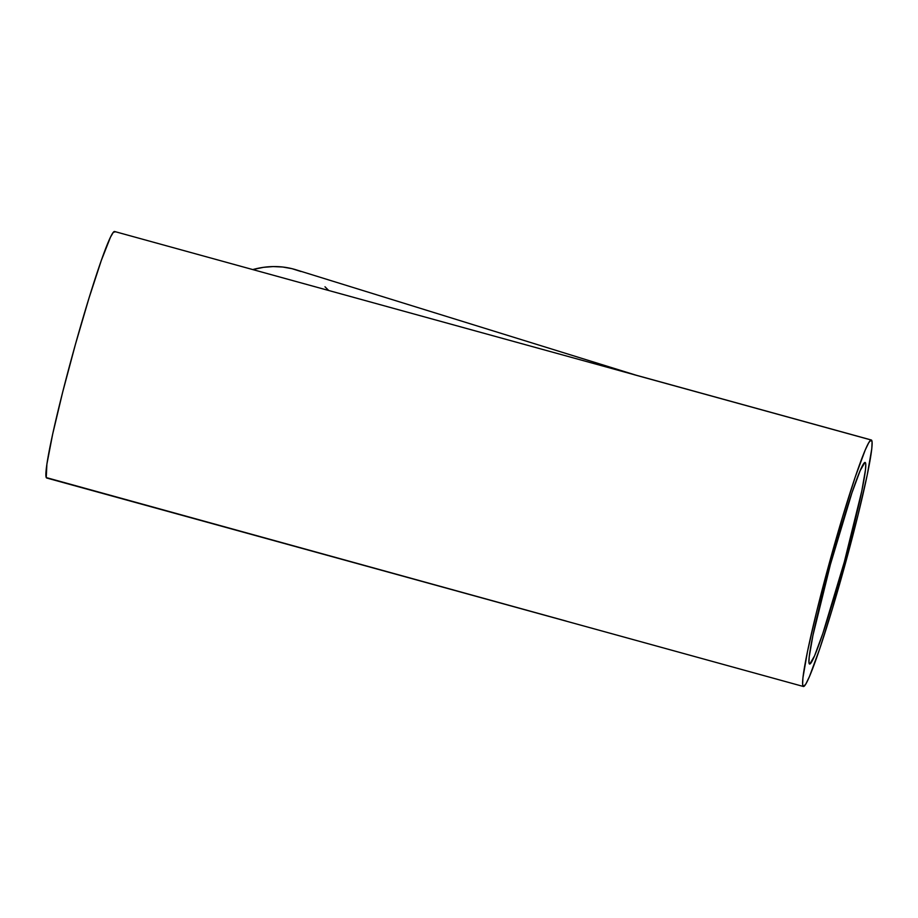 <?xml version="1.0" encoding="UTF-8"?>
<svg xmlns="http://www.w3.org/2000/svg" width="918" height="918" viewBox="0 0 918 918"><rect width="100%" height="100%" fill="white"/><g stroke="black" fill="none" stroke-linecap="round" stroke-linejoin="round"><path stroke-width="1.38" d="M619.593 370.665L636.415 375.29L296.078 269.812A127.843 95.702 107.2 0 0 252.783 269.571L263.5 267.333L273.162 266.576L282.675 267.012L291.958 268.664L300.909 271.498M809.779 664.047A104.549 6.38 -74.6 0 1 809.584 664.035A104.549 6.38 -74.6 0 1 830.79 563.044A104.549 6.38 -74.6 0 1 864.928 462.442A104.549 6.38 -74.6 0 1 865.123 462.454A104.549 6.38 -74.6 0 1 843.917 563.445A104.549 6.38 -74.6 0 1 809.779 664.047L814.553 655.877L822.792 633.604L844.33 561.942L861.784 491.05L865.502 469.626L865.766 464.129L864.928 462.442L860.166 470.624L851.927 492.886L830.388 564.547L812.923 635.44L809.217 656.863L808.953 662.36L809.779 664.047M871.32 439.997L114.601 231.508A127.843 7.803 105.4 0 0 114.36 231.497A127.843 7.803 105.4 0 0 72.614 354.52A127.843 7.803 105.4 0 0 46.68 478.003L803.399 686.492A127.843 7.803 -74.6 0 1 829.333 563.009A127.843 7.803 -74.6 0 1 871.079 439.986A127.843 7.803 -74.6 0 1 871.32 439.997A127.843 7.803 -74.6 0 1 845.386 563.48A127.843 7.803 -74.6 0 1 803.64 686.503A127.843 7.803 -74.6 0 1 803.399 686.492M566.349 621.119L46.244 477.578L46.887 464.21L52.659 434.18L62.699 392.055L75.46 344.261L89.023 298.052L101.301 260.483L110.435 237.269L113.362 232.243L115.037 231.933M633.787 374.613L871.079 439.986L633.787 374.613M871.079 439.986L872.089 442.04L871.779 448.764L867.235 474.962L858.135 514.608L845.88 561.655L832.328 608.944L819.544 649.278L809.469 676.509L805.947 683.818L803.64 686.503L802.619 684.449L802.94 677.725L807.484 651.528L816.572 611.881L828.828 564.834L842.38 517.545L855.174 477.211L865.249 449.981L868.761 442.671L871.079 439.986M324.983 286.783L328.713 290.501"/></g></svg>
